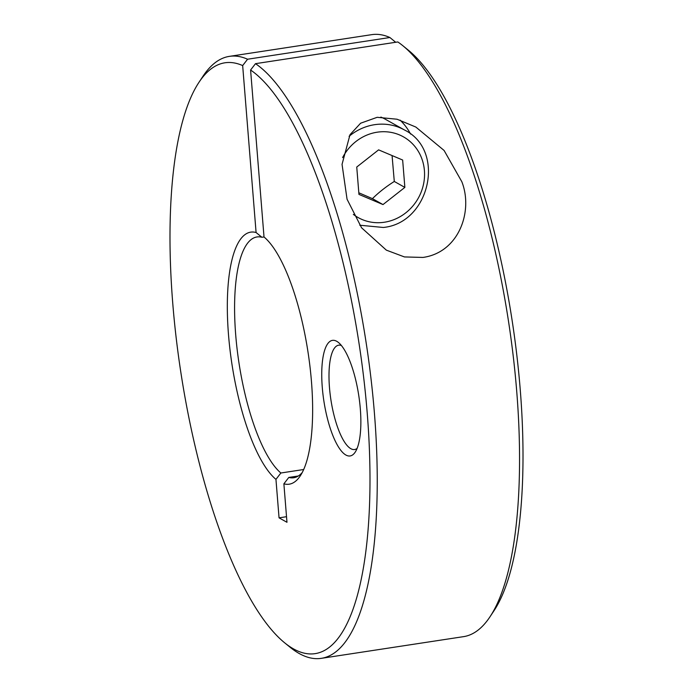 <?xml version="1.0" encoding="UTF-8"?>
<svg xmlns="http://www.w3.org/2000/svg" width="693" height="693" viewBox="0 0 693 693"><rect width="100%" height="100%" fill="white"/><g stroke="black" fill="none" stroke-linecap="round" stroke-linejoin="round"><path stroke-width="1.04" d="M358.818 192.784L372.436 198.648C378.768 192.385 386.053 186.66 394.291 181.462L392.073 155.561M383.004 204.574L358.948 194.395L356.748 167.039L378.603 149.861L402.65 160.031L404.859 187.396L383.004 204.574L372.436 198.648M404.859 187.396L394.291 181.462M359.754 225.216L383.29 227.469C430.006 223.042 446.101 150.329 404.504 129.998L385.49 119.335A52.772 48.969 119.3 0 0 380.873 117.074M242.663 65.575L247.574 59.226L389.89 37.509A304.478 91.996 -98.7 0 0 371.743 34.65L229.426 56.358A304.478 91.996 -98.7 0 0 202.971 76.273L198.96 82.337A298.796 90.272 -98.7 0 0 172.782 303.655A298.796 90.272 -98.7 0 0 284.433 642.636A298.796 90.272 -98.7 0 0 367.186 412.69A298.796 90.272 -98.7 0 0 250.589 70.019L264.016 236.971L261.893 237.266L256.089 232.527L242.663 65.575A298.796 90.272 -98.7 0 0 198.96 82.337M389.89 37.509L395.694 42.282M284.433 642.636L290.072 647.227A304.478 91.996 -98.7 0 0 321.257 658.35L463.574 636.642A304.478 91.996 -98.7 0 0 490.029 616.727L494.04 610.663A298.796 90.272 -98.7 0 0 520.218 389.345A298.796 90.272 -98.7 0 0 408.567 50.364L402.928 45.773A304.478 91.996 -98.7 0 0 397.808 41.952L255.492 63.669L250.589 70.019M490.029 616.727A304.478 91.996 -98.7 0 0 516.709 391.199A304.478 91.996 -98.7 0 0 402.928 45.773M298.311 475.987L288.79 477.442L283.879 483.818A127.477 38.513 -98.7 0 0 300.286 475.848A127.477 38.513 -98.7 0 0 311.452 381.427A127.477 38.513 -98.7 0 0 264.016 236.971M288.79 477.442A121.795 36.798 -98.7 0 0 293.711 477.754A121.795 36.798 -98.7 0 0 302.243 472.513M261.893 237.266A121.795 36.798 -98.7 0 0 256.973 236.954A121.795 36.798 -98.7 0 0 235.724 335.135A121.795 36.798 -98.7 0 0 280.864 472.998L303.681 469.516M256.089 232.527A127.477 38.513 -98.7 0 0 228.517 334.91A127.477 38.513 -98.7 0 0 275.953 479.374L280.864 472.998M247.574 59.226A304.478 91.996 -98.7 0 0 229.426 56.358M321.257 658.35A304.478 91.996 -98.7 0 0 374.393 412.907A304.478 91.996 -98.7 0 0 255.492 63.669M422.981 257.432L404.461 256.938L386.339 250.138L361.581 227.789L347.054 199.229L342.047 164.362L350.008 134.685L360.603 123.224L377.174 117.308L397.046 119.222L415.843 127.053L444.092 150.459L461.833 181.722C473.397 211.157 458.965 252.408 422.981 257.432M341.398 345.495A52.772 15.948 -98.7 0 0 338.695 345.183A52.772 15.948 -98.7 0 0 329.487 387.725A52.772 15.948 -98.7 0 0 354.617 449.523A52.772 15.948 -98.7 0 0 357.094 448.423M322.288 387.508A58.463 17.663 81.3 0 1 338.479 342.515A58.463 17.663 81.3 0 1 360.317 408.835A58.463 17.663 81.3 0 1 355.197 452.139A58.463 17.663 81.3 0 1 336.044 442.645A58.463 17.663 81.3 0 1 322.288 387.508M410.585 134.07A60.897 56.497 119.3 0 0 400.086 120.123M283.879 483.818L286.971 522.288L279.054 517.844L275.953 479.374M286.521 516.701L279.054 517.844M404.504 129.998A52.772 48.969 119.3 0 0 374.558 124.697A52.772 48.969 119.3 0 0 349.081 136.304M353.335 214.388A46.284 42.94 119.3 0 0 384.424 222.228A46.284 42.94 119.3 0 0 424.411 170.565A46.284 42.94 119.3 0 0 377.183 132.198A46.284 42.94 119.3 0 0 342.602 157.588"/></g></svg>
